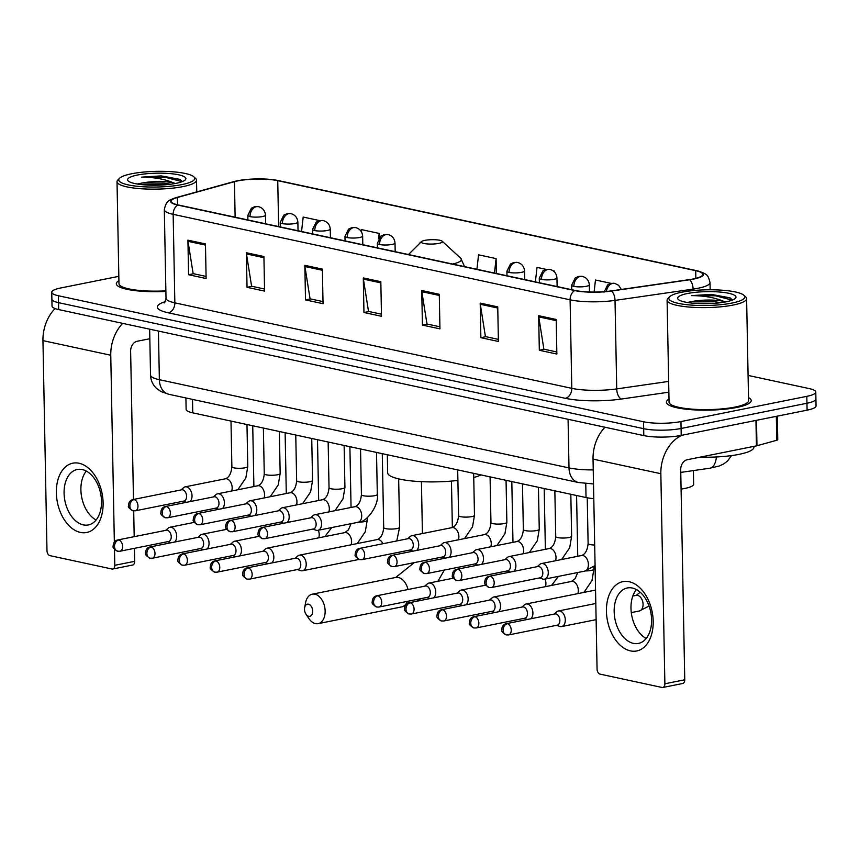 <?xml version="1.0" encoding="UTF-8"?>
<svg xmlns="http://www.w3.org/2000/svg" width="859" height="859" viewBox="0 0 859 859"><rect width="100%" height="100%" fill="white"/><g stroke="black" fill="none" stroke-linecap="round" stroke-linejoin="round"><path stroke-width="1.29" d="M593.794 498.649A26.511 5.465 178.9 0 1 586.031 497.544L192.76 412.846A26.511 5.465 178.9 0 1 186.124 409.367L185.909 397.975M693.385 470.592L693.643 484.208A26.511 5.465 178.9 0 1 681.09 489.104M118.832 276.34L60.721 287.98A26.511 5.465 -1.1 0 0 51.755 292.275L52.023 306.105A26.511 5.465 -1.1 0 0 58.659 309.573L643.81 435.599A26.511 5.465 -1.1 0 0 681.219 435.395L807.084 410.173A26.511 5.465 -1.1 0 0 816.05 405.888L815.921 398.973A26.511 5.465 -1.1 0 1 806.945 403.258A26.511 5.465 -1.1 0 0 815.921 398.973L815.782 392.048A26.511 5.465 -1.1 0 0 809.157 388.579L748.082 375.426M51.894 299.19A26.511 5.465 -1.1 0 0 58.519 302.658L643.681 428.684A26.511 5.465 -1.1 0 0 681.09 428.48L806.945 403.258L681.09 428.48A26.511 5.465 -1.1 0 1 643.681 428.684L58.519 302.658A26.511 5.465 -1.1 0 1 51.894 299.19M118.918 280.646A42.413 8.751 -1.1 0 0 116.319 283.738A42.413 8.751 -1.1 0 0 165.884 291.416A42.413 8.751 -1.1 0 1 116.319 283.738A42.413 8.751 -1.1 0 1 118.918 280.646M669 399.113A42.413 8.751 -1.1 0 0 666.401 402.216A42.413 8.751 -1.1 0 0 691.441 409.7A42.413 8.751 -1.1 0 0 736.872 407.434A42.413 8.751 -1.1 0 0 751.217 400.584A42.413 8.751 -1.1 0 0 748.511 397.588A42.413 8.751 -1.1 0 1 751.217 400.584A42.413 8.751 -1.1 0 1 736.872 407.434A42.413 8.751 -1.1 0 1 691.441 409.7A42.413 8.751 -1.1 0 1 666.401 402.216A42.413 8.751 -1.1 0 1 669 399.113M237.836 180.884A28.272 5.83 178.9 0 1 277.747 180.669L695.715 270.682A28.272 5.83 178.9 0 1 702.78 274.386A28.272 5.83 178.9 0 1 689.251 279.637L611.168 290.911A28.272 5.83 178.9 0 1 575.229 290.46L178.296 204.968A28.272 5.83 178.9 0 1 171.22 201.264A28.272 5.83 178.9 0 1 177.383 197.484L234.443 181.678A28.272 5.83 178.9 0 1 237.836 180.884M237.374 180.787A28.981 5.981 -1.1 0 0 236.429 180.981A28.981 5.981 -1.1 0 0 233.895 181.603L176.836 197.409A28.981 5.981 -1.1 0 0 177.759 205.076L574.703 290.567A28.981 5.981 -1.1 0 0 611.544 291.029L689.627 279.755A28.981 5.981 -1.1 0 0 696.241 270.574L278.273 180.562A28.981 5.981 -1.1 0 0 276.501 180.207A28.981 5.981 -1.1 0 0 237.374 180.787M51.755 292.275A26.511 5.465 -1.1 0 0 58.391 295.743L643.541 421.769A26.511 5.465 -1.1 0 0 680.951 421.565L806.816 396.343A26.511 5.465 -1.1 0 0 815.782 392.048M497.748 306.878L498.403 341.463L480.868 337.684L480.202 303.098L497.748 306.878M556.202 319.473L556.868 354.048L539.323 350.268L538.657 315.693L556.202 319.473M322.372 269.114L323.038 303.689L305.503 299.909L304.838 265.334L322.372 269.114M263.917 256.519L264.583 291.094L247.038 287.325L246.372 252.739L263.917 256.519M205.462 243.924L206.117 278.509L188.583 274.73L187.917 240.155L205.462 243.924M439.282 294.293L439.948 328.868L422.413 325.089L421.748 290.514L439.282 294.293M380.827 281.698L381.493 316.284L363.958 312.504L363.293 277.919L380.827 281.698M611.082 283.363L595.47 280.002L594.106 292.06M420.717 242.367L420.094 242.227L420.008 243.076M379.259 237.707L379.173 233.423L361.639 229.643L361.403 231.715M319.623 220.591L303.184 217.048L301.552 231.511M554.57 272.024L554.549 271.186L553.314 270.918M546.313 269.415L537.015 267.407L535.382 281.87M496.373 273.473L496.094 258.602L478.56 254.822L476.928 269.286M363.958 312.504L368.941 311.506M381.45 314.201L368.522 311.409L363.4 279.111A7.065 5.208 -77.8 0 1 363.293 277.919M422.413 325.089L427.395 324.09M439.905 326.785L426.977 324.004L421.855 291.695A7.065 5.208 -77.8 0 1 421.748 290.514M188.583 274.73L193.576 273.731M206.085 276.426L193.146 273.645L188.024 241.336A7.065 5.208 -77.8 0 1 187.917 240.155M247.038 287.325L252.031 286.326M264.54 289.021L251.601 286.23L246.479 253.931A7.065 5.208 -77.8 0 1 246.372 252.739M305.503 299.909L310.486 298.911M322.995 301.606L310.067 298.825L304.934 266.515A7.065 5.208 -77.8 0 1 304.838 265.334M539.323 350.268L544.316 349.269M556.825 351.965L543.887 349.183L538.765 316.874A7.065 5.208 -77.8 0 1 538.657 315.693M480.868 337.684L485.861 336.685M498.37 339.38L485.432 336.588L480.31 304.29A7.065 5.208 -77.8 0 1 480.202 303.098M496.094 258.602L494.462 273.065M379.173 233.423L378.583 238.695M554.549 271.186L554.463 271.927M80.402 532.419A35.348 22.785 78.7 0 1 56.35 492.798A35.348 22.785 78.7 0 1 79.071 463.259A35.348 22.785 78.7 0 1 103.112 502.869A35.348 22.785 78.7 0 1 80.402 532.419M82.26 469.562A28.272 18.222 -101.3 0 0 77.235 469.497A28.272 18.222 -101.3 0 0 64.328 496.996A28.272 18.222 -101.3 0 0 83.323 524.881A28.272 18.222 -101.3 0 0 88.348 524.946A28.272 18.222 -101.3 0 0 101.255 497.447A28.272 18.222 -101.3 0 0 82.26 469.562M96.101 520.006A28.272 18.222 78.7 0 1 81.734 497.436A28.272 18.222 78.7 0 1 86.297 471.076M55.073 308.574A35.348 26.028 102.2 0 0 42.95 340.626L46.987 550.705A4.413 2.845 -101.3 0 0 49.994 555.655L111.949 569.002A4.413 2.845 -101.3 0 0 112.744 569.012A4.413 2.845 -101.3 0 0 114.795 565.308L134.67 561.324L134.423 548.343M122.697 323.371A35.348 26.028 102.2 0 0 110.757 355.239L114.344 542.008M114.483 549.384L114.795 565.308M134.197 536.671L133.703 510.901M133.478 499.466L130.632 351.256A8.837 6.507 -77.8 0 1 137.096 341.281L149.831 338.725M134.67 561.324A4.413 2.845 78.7 0 1 132.608 565.029L112.744 569.012M181.872 184.599A38 7.838 -1.1 0 0 193.844 176.825A38 7.838 -1.1 0 0 131.599 173.776A38 7.838 -1.1 0 0 119.573 178.253A38 7.838 -1.1 0 0 137.601 186.306A38 7.838 -1.1 0 0 181.872 184.599M119.573 178.253L117.876 179.939A39.761 8.203 -1.1 0 0 117.017 181.678A39.761 8.203 -1.1 0 0 140.489 188.701A39.761 8.203 -1.1 0 0 183.074 186.586A39.761 8.203 -1.1 0 0 196.528 180.154A39.761 8.203 -1.1 0 0 195.605 178.447L193.844 176.825M182.398 181.571L180.014 179.391L161.213 175.891L141.542 177.147C154.19 177.212 164.821 179.102 173.432 182.827A22.087 4.553 -1.1 0 0 142.261 182.999L163.94 183.139L170.597 184.223M173.432 182.827L175.279 183.482M137.451 175.032A29.163 6.013 -1.1 0 0 128.259 180.991A29.163 6.013 -1.1 0 0 176.031 183.343A29.163 6.013 -1.1 0 0 185.276 179.896A29.163 6.013 -1.1 0 0 171.413 173.722A29.163 6.013 -1.1 0 0 137.451 175.032M142.261 182.999L137.182 184.009M117.017 181.678L118.971 283.685A39.761 8.203 -1.1 0 0 165.873 290.857M141.542 177.147L165.368 177.308L182.162 181.668M161.213 175.891L180.379 179.585M142.197 184.664L164.853 184.814M308.692 616.29A6.185 3.984 -101.3 0 0 312.676 611.125A6.185 3.984 -101.3 0 0 308.467 604.188A6.185 3.984 -101.3 0 0 304.634 607.635A6.185 3.984 -101.3 0 0 305.944 614.164A6.185 3.984 -101.3 0 0 308.692 616.29M304.634 607.635L305.611 602.589A15.022 9.685 78.7 0 1 312.257 594.181A15.022 9.685 78.7 0 1 314.92 594.213A15.022 9.685 78.7 0 1 325.013 609.031A15.022 9.685 78.7 0 1 318.152 623.645A15.022 9.685 78.7 0 1 315.489 623.613A15.022 9.685 78.7 0 1 308.789 618.437L305.944 614.164M438.863 243.387A10.609 2.19 -1.1 0 0 442.202 241.218A10.609 2.19 -1.1 0 0 424.829 240.37A10.609 2.19 -1.1 0 0 421.468 241.615A10.609 2.19 -1.1 0 0 426.504 243.87A10.609 2.19 -1.1 0 0 438.863 243.387M473.749 477.518A48.598 10.018 -1.1 0 0 480.997 474.92M387.323 454.744L387.667 472.772A48.598 10.018 -1.1 0 0 457.901 480.417M174.624 542.029A7.956 5.122 -101.3 0 0 176.675 536.199A7.956 5.122 -101.3 0 0 171.263 527.286A7.956 5.122 -101.3 0 0 169.857 527.276A7.956 5.122 -101.3 0 0 168.192 528.124L165.658 530.368M118.714 539.989A5.745 3.704 -101.3 0 1 122.569 545.658A5.745 3.704 -101.3 0 1 119.949 551.242L168.568 541.492A5.745 3.704 -101.3 0 0 171.242 536.682A5.745 3.704 -101.3 0 0 167.333 530.25A5.745 3.704 -101.3 0 0 166.313 530.239L117.694 539.978C114.73 540.579 113.216 542.727 113.13 546.41C112.518 547.398 114.011 549.008 117.608 551.22A5.745 4.231 102.2 0 1 114.515 546.474A5.745 4.231 -77.8 0 1 118.714 539.989A5.745 3.704 -101.3 0 0 117.694 539.978M167.913 541.632L171.113 542.727A7.956 5.122 -101.3 0 0 171.134 542.727M207.008 549.008A7.956 5.122 -101.3 0 0 209.059 543.178A7.956 5.122 -101.3 0 0 203.647 534.266A7.956 5.122 -101.3 0 0 202.241 534.244A7.956 5.122 -101.3 0 0 200.577 535.093L198.042 537.337M151.098 546.968A5.745 3.704 -101.3 0 1 154.953 552.627A5.745 3.704 -101.3 0 1 152.333 558.221L200.952 548.471A5.745 3.704 -101.3 0 0 203.626 543.661A5.745 3.704 -101.3 0 0 199.718 537.219A5.745 3.704 -101.3 0 0 198.697 537.208L150.078 546.958C147.114 547.548 145.6 549.696 145.515 553.389C144.903 554.377 146.395 555.977 149.992 558.2A5.745 4.231 102.2 0 1 146.9 553.443A5.745 4.231 -77.8 0 1 151.098 546.968A5.745 3.704 -101.3 0 0 150.078 546.958M200.297 548.6L203.497 549.696A7.956 5.122 -101.3 0 0 203.529 549.706M239.393 555.988A7.956 5.122 -101.3 0 0 241.443 550.147A7.956 5.122 -101.3 0 0 236.042 541.234A7.956 5.122 -101.3 0 0 234.625 541.224A7.956 5.122 -101.3 0 0 232.961 542.072L230.427 544.316M183.482 553.937A5.745 3.704 -101.3 0 1 187.337 559.606A5.745 3.704 -101.3 0 1 184.717 565.19L233.337 555.451A5.745 3.704 -101.3 0 0 236.01 550.63A5.745 3.704 -101.3 0 0 232.102 544.198A5.745 3.704 -101.3 0 0 231.082 544.187L182.462 553.926C179.51 554.527 177.985 556.675 177.899 560.358C177.287 561.356 178.779 562.956 182.376 565.179A5.745 4.231 102.2 0 1 179.284 560.422A5.745 4.231 -77.8 0 1 183.482 553.937A5.745 3.704 -101.3 0 0 182.462 553.926M235.881 556.675A7.956 5.122 -101.3 0 0 235.914 556.686L232.682 555.58M271.777 562.956A7.956 5.122 -101.3 0 0 273.838 557.126A7.956 5.122 -101.3 0 0 268.427 548.214A7.956 5.122 -101.3 0 0 267.009 548.192A7.956 5.122 -101.3 0 0 265.345 549.051L262.811 551.295M215.867 560.916A5.745 3.704 -101.3 0 1 219.721 566.586A5.745 3.704 -101.3 0 1 217.102 572.169L265.732 562.42A5.745 3.704 -101.3 0 0 268.395 557.609A5.745 3.704 -101.3 0 0 264.486 551.167A5.745 3.704 -101.3 0 0 263.466 551.156L214.847 560.906C211.894 561.496 210.369 563.644 210.283 567.337C209.671 568.325 211.164 569.936 214.761 572.148A5.745 4.231 102.2 0 1 211.668 567.402A5.745 4.231 -77.8 0 1 215.867 560.916A5.745 3.704 -101.3 0 0 214.847 560.906M268.266 563.644A7.956 5.122 -101.3 0 0 268.298 563.654L265.066 562.559M297.45 569.528L300.661 570.623A7.956 5.122 -101.3 0 0 301.112 570.752A7.956 5.122 -101.3 0 0 302.518 570.763A7.956 5.122 -101.3 0 0 306.223 564.105A7.956 5.122 -101.3 0 0 300.811 555.193A7.956 5.122 -101.3 0 0 299.394 555.172A7.956 5.122 -101.3 0 0 297.729 556.02L295.195 558.264M248.251 567.896A5.745 3.704 -101.3 0 1 252.106 573.554A5.745 3.704 -101.3 0 1 249.486 579.138L298.116 569.399A5.745 3.704 -101.3 0 0 300.779 564.588A5.745 3.704 -101.3 0 0 296.87 558.146A5.745 3.704 -101.3 0 0 295.85 558.135L247.231 567.874C244.278 568.475 242.753 570.623 242.667 574.317C242.055 575.305 243.559 576.904 247.156 579.127A5.745 4.231 102.2 0 1 244.053 574.37A5.745 4.231 -77.8 0 1 248.251 567.896A5.745 3.704 -101.3 0 0 247.231 567.874M433.709 597.832A7.956 5.122 -101.3 0 0 435.76 592.001A7.956 5.122 -101.3 0 0 430.348 583.089A7.956 5.122 -101.3 0 0 428.931 583.068A7.956 5.122 -101.3 0 0 427.267 583.916L424.733 586.16M377.788 595.792A5.745 3.704 -101.3 0 1 381.654 601.45A5.745 3.704 -101.3 0 1 379.034 607.045L427.653 597.295A5.745 3.704 -101.3 0 0 430.327 592.485A5.745 3.704 -101.3 0 0 426.418 586.042A5.745 3.704 -101.3 0 0 425.398 586.031L376.768 595.781C373.815 596.371 372.301 598.519 372.215 602.213C371.603 603.201 373.096 604.8 376.693 607.023A5.745 4.231 102.2 0 1 373.59 602.277A5.745 4.231 -77.8 0 1 377.788 595.792A5.745 3.704 -101.3 0 0 376.768 595.781M430.198 598.519A7.956 5.122 -101.3 0 0 430.219 598.53L426.998 597.424M466.093 604.811A7.956 5.122 -101.3 0 0 468.144 598.981A7.956 5.122 -101.3 0 0 462.733 590.058A7.956 5.122 -101.3 0 0 461.326 590.047A7.956 5.122 -101.3 0 0 459.651 590.895L457.117 593.139M410.183 602.76A5.745 3.704 -101.3 0 1 414.038 608.43A5.745 3.704 -101.3 0 1 411.418 614.013L460.037 604.274A5.745 3.704 -101.3 0 0 462.711 599.453A5.745 3.704 -101.3 0 0 458.803 593.021A5.745 3.704 -101.3 0 0 457.783 593.011L409.152 602.75C406.2 603.351 404.686 605.498 404.6 609.181C403.988 610.18 405.48 611.78 409.077 614.002A5.745 4.231 102.2 0 1 405.985 609.246A5.745 4.231 -77.8 0 1 410.183 602.76A5.745 3.704 -101.3 0 0 409.152 602.75M459.382 604.403L462.582 605.498A7.956 5.122 -101.3 0 0 462.604 605.509M498.478 611.78A7.956 5.122 -101.3 0 0 500.529 605.949A7.956 5.122 -101.3 0 0 495.117 597.037A7.956 5.122 -101.3 0 0 493.71 597.016A7.956 5.122 -101.3 0 0 492.035 597.875L489.512 600.119M442.568 609.74A5.745 3.704 -101.3 0 1 446.422 615.409A5.745 3.704 -101.3 0 1 443.802 620.993L492.422 611.243A5.745 3.704 -101.3 0 0 495.095 606.433A5.745 3.704 -101.3 0 0 491.187 599.99A5.745 3.704 -101.3 0 0 490.167 599.979L441.547 609.729C438.584 610.33 437.07 612.467 436.984 616.161C436.372 617.149 437.865 618.759 441.462 620.971A5.745 4.231 102.2 0 1 438.369 616.225A5.745 4.231 -77.8 0 1 442.568 609.74A5.745 3.704 -101.3 0 0 441.547 609.729M491.767 611.383L494.967 612.467A7.956 5.122 -101.3 0 0 494.988 612.478M530.862 618.759A7.956 5.122 -101.3 0 0 532.913 612.929A7.956 5.122 -101.3 0 0 527.501 604.017A7.956 5.122 -101.3 0 0 526.095 603.995A7.956 5.122 -101.3 0 0 524.43 604.843L521.896 607.088M474.952 616.719A5.745 3.704 -101.3 0 1 478.807 622.378A5.745 3.704 -101.3 0 1 476.187 627.961L524.806 618.222A5.745 3.704 -101.3 0 0 527.48 613.412A5.745 3.704 -101.3 0 0 523.571 606.969A5.745 3.704 -101.3 0 0 522.551 606.959L473.932 616.698C470.968 617.299 469.454 619.446 469.368 623.14C468.756 624.128 470.249 625.728 473.846 627.95A5.745 4.231 102.2 0 1 470.753 623.194A5.745 4.231 -77.8 0 1 474.952 616.719A5.745 3.704 -101.3 0 0 473.932 616.698M527.351 619.446A7.956 5.122 -101.3 0 0 527.372 619.457L524.151 618.351M556.535 625.331L559.735 626.426A7.956 5.122 -101.3 0 0 560.186 626.544A7.956 5.122 -101.3 0 0 561.603 626.565A7.956 5.122 -101.3 0 0 565.297 619.897A7.956 5.122 -101.3 0 0 559.885 610.985A7.956 5.122 -101.3 0 0 558.479 610.964A7.956 5.122 -101.3 0 0 556.815 611.823L554.28 614.067M507.336 623.688A5.745 3.704 -101.3 0 1 511.191 629.357A5.745 3.704 -101.3 0 1 508.571 634.941L557.19 625.191A5.745 3.704 -101.3 0 0 559.864 620.381A5.745 3.704 -101.3 0 0 555.956 613.949A5.745 3.704 -101.3 0 0 554.935 613.927L506.316 623.677C503.353 624.278 501.839 626.415 501.753 630.109C501.141 631.097 502.633 632.707 506.23 634.919A5.745 4.231 102.2 0 1 503.138 630.173A5.745 4.231 -77.8 0 1 507.336 623.688A5.745 3.704 -101.3 0 0 506.316 623.677M189.979 501.602A7.956 5.122 -101.3 0 0 192.029 495.772A7.956 5.122 -101.3 0 0 185.2 486.838A7.956 5.122 -101.3 0 0 183.536 487.697L181.002 489.941M134.058 499.562A5.745 3.704 -101.3 0 1 137.923 505.232A5.745 3.704 -101.3 0 1 135.292 510.815L183.923 501.065A5.745 3.704 -101.3 0 0 186.596 496.255A5.745 3.704 -101.3 0 0 182.688 489.813A5.745 3.704 -101.3 0 0 181.668 489.802L133.038 499.551C130.085 500.153 128.56 502.29 128.485 505.983C127.873 506.971 129.365 508.582 132.962 510.794A5.745 4.231 102.2 0 1 129.859 506.048A5.745 4.231 -77.8 0 1 134.058 499.562A5.745 3.704 -101.3 0 0 133.038 499.551M183.257 501.205L186.467 502.3A7.956 5.122 -101.3 0 0 186.489 502.3M222.363 508.582A7.956 5.122 -101.3 0 0 224.414 502.751A7.956 5.122 -101.3 0 0 217.585 493.818A7.956 5.122 -101.3 0 0 215.92 494.666L213.386 496.91M166.442 506.542A5.745 3.704 -101.3 0 1 170.307 512.2A5.745 3.704 -101.3 0 1 167.688 517.784L216.307 508.045A5.745 3.704 -101.3 0 0 218.981 503.234A5.745 3.704 -101.3 0 0 215.072 496.792A5.745 3.704 -101.3 0 0 214.052 496.781L165.422 506.52C162.469 507.121 160.944 509.269 160.869 512.963C160.257 513.95 161.75 515.55 165.347 517.773A5.745 4.231 102.2 0 1 162.244 513.016A5.745 4.231 -77.8 0 1 166.442 506.542A5.745 3.704 -101.3 0 0 165.422 506.52M215.652 508.174L218.852 509.269A7.956 5.122 -101.3 0 0 218.873 509.28M254.747 515.55A7.956 5.122 -101.3 0 0 256.798 509.72A7.956 5.122 -101.3 0 0 249.969 500.797A7.956 5.122 -101.3 0 0 248.305 501.645L245.771 503.889M198.826 513.51A5.745 3.704 -101.3 0 1 202.692 519.18A5.745 3.704 -101.3 0 1 200.072 524.763L248.691 515.013A5.745 3.704 -101.3 0 0 251.365 510.203A5.745 3.704 -101.3 0 0 247.456 503.771A5.745 3.704 -101.3 0 0 246.436 503.75L197.806 513.499C194.853 514.101 193.339 516.238 193.254 519.931C192.641 520.919 194.134 522.53 197.731 524.742A5.745 4.231 102.2 0 1 194.628 519.996A5.745 4.231 -77.8 0 1 198.826 513.51A5.745 3.704 -101.3 0 0 197.806 513.499M251.236 516.248A7.956 5.122 -101.3 0 0 251.257 516.248L248.036 515.153M287.131 522.53A7.956 5.122 -101.3 0 0 289.182 516.699A7.956 5.122 -101.3 0 0 282.364 507.766A7.956 5.122 -101.3 0 0 280.689 508.614L278.155 510.858M231.221 520.49A5.745 3.704 -101.3 0 1 235.076 526.148A5.745 3.704 -101.3 0 1 232.456 531.742L281.076 521.993A5.745 3.704 -101.3 0 0 283.749 517.182A5.745 3.704 -101.3 0 0 279.841 510.74A5.745 3.704 -101.3 0 0 278.821 510.729L230.191 520.479C227.238 521.069 225.724 523.217 225.638 526.911C225.026 527.898 226.518 529.498 230.115 531.721A5.745 4.231 102.2 0 1 227.023 526.964A5.745 4.231 -77.8 0 1 231.221 520.49A5.745 3.704 -101.3 0 0 230.191 520.479M283.62 523.217A7.956 5.122 -101.3 0 0 283.642 523.228L280.421 522.122M312.805 529.101L316.005 530.196A7.956 5.122 -101.3 0 0 317.873 530.336A7.956 5.122 -101.3 0 0 321.567 523.668A7.956 5.122 -101.3 0 0 314.748 514.745A7.956 5.122 -101.3 0 0 313.073 515.593L310.55 517.837M263.606 527.458A5.745 3.704 -101.3 0 1 267.46 533.128A5.745 3.704 -101.3 0 1 264.84 538.711L313.46 528.972A5.745 3.704 -101.3 0 0 316.133 524.151A5.745 3.704 -101.3 0 0 312.225 517.719A5.745 3.704 -101.3 0 0 311.205 517.709L262.586 527.447C259.622 528.049 258.108 530.196 258.022 533.879C257.41 534.878 258.903 536.478 262.5 538.7A5.745 4.231 102.2 0 1 259.407 533.944A5.745 4.231 -77.8 0 1 263.606 527.458A5.745 3.704 -101.3 0 0 262.586 527.447M416.669 550.426A7.956 5.122 -101.3 0 0 418.72 544.595A7.956 5.122 -101.3 0 0 411.901 535.662A7.956 5.122 -101.3 0 0 410.237 536.521L407.703 538.765M360.759 548.386A5.745 3.704 -101.3 0 1 364.613 554.055A5.745 3.704 -101.3 0 1 361.993 559.639L410.613 549.889A5.745 3.704 -101.3 0 0 413.286 545.078A5.745 3.704 -101.3 0 0 409.378 538.636A5.745 3.704 -101.3 0 0 408.358 538.625L359.738 548.375C356.786 548.976 355.261 551.113 355.175 554.807C354.563 555.794 356.055 557.405 359.653 559.617A5.745 4.231 102.2 0 1 356.56 554.871A5.745 4.231 -77.8 0 1 360.759 548.386A5.745 3.704 -101.3 0 0 359.738 548.375M413.158 551.124A7.956 5.122 -101.3 0 0 413.19 551.124L409.958 550.028M449.053 557.405A7.956 5.122 -101.3 0 0 451.104 551.575A7.956 5.122 -101.3 0 0 444.286 542.641A7.956 5.122 -101.3 0 0 442.621 543.489L440.087 545.733M393.143 555.365A5.745 3.704 -101.3 0 1 396.998 561.024A5.745 3.704 -101.3 0 1 394.378 566.607L442.997 556.868A5.745 3.704 -101.3 0 0 445.671 552.058A5.745 3.704 -101.3 0 0 441.762 545.615A5.745 3.704 -101.3 0 0 440.742 545.605L392.123 555.344C389.17 555.945 387.645 558.092 387.559 561.786C386.947 562.774 388.44 564.374 392.037 566.596A5.745 4.231 102.2 0 1 388.944 561.84A5.745 4.231 -77.8 0 1 393.143 555.365A5.745 3.704 -101.3 0 0 392.123 555.344M445.542 558.092A7.956 5.122 -101.3 0 0 445.574 558.103L442.342 556.997M481.437 564.374A7.956 5.122 -101.3 0 0 483.499 558.543A7.956 5.122 -101.3 0 0 476.67 549.62A7.956 5.122 -101.3 0 0 475.006 550.469L472.471 552.713M425.527 562.334A5.745 3.704 -101.3 0 1 429.382 568.003A5.745 3.704 -101.3 0 1 426.762 573.587L475.392 563.837A5.745 3.704 -101.3 0 0 478.055 559.026A5.745 3.704 -101.3 0 0 474.147 552.595A5.745 3.704 -101.3 0 0 473.126 552.573L424.507 562.323C421.554 562.924 420.03 565.061 419.944 568.755C419.332 569.742 420.824 571.353 424.421 573.565A5.745 4.231 102.2 0 1 421.329 568.819A5.745 4.231 -77.8 0 1 425.527 562.334A5.745 3.704 -101.3 0 0 424.507 562.323M474.726 563.976L477.926 565.072A7.956 5.122 -101.3 0 0 477.958 565.072M513.832 571.353A7.956 5.122 -101.3 0 0 515.883 565.523A7.956 5.122 -101.3 0 0 509.054 556.589A7.956 5.122 -101.3 0 0 507.39 557.437L504.856 559.681M457.911 569.313A5.745 3.704 -101.3 0 1 461.766 574.972A5.745 3.704 -101.3 0 1 459.146 580.566L507.776 570.816A5.745 3.704 -101.3 0 0 510.439 566.006A5.745 3.704 -101.3 0 0 506.531 559.563A5.745 3.704 -101.3 0 0 505.511 559.553L456.891 569.302C453.939 569.893 452.414 572.04 452.339 575.734C451.727 576.722 453.219 578.322 456.816 580.544A5.745 4.231 102.2 0 1 453.713 575.788A5.745 4.231 -77.8 0 1 457.911 569.313A5.745 3.704 -101.3 0 0 456.891 569.302M507.111 570.945L510.321 572.04A7.956 5.122 -101.3 0 0 510.343 572.051M539.495 577.924L542.705 579.02A7.956 5.122 -101.3 0 0 544.563 579.159A7.956 5.122 -101.3 0 0 548.267 572.491A7.956 5.122 -101.3 0 0 541.438 563.568A7.956 5.122 -101.3 0 0 539.774 564.417L537.24 566.661M490.296 576.282A5.745 3.704 -101.3 0 1 494.15 581.951A5.745 3.704 -101.3 0 1 491.531 587.535L540.161 577.796A5.745 3.704 -101.3 0 0 542.824 572.974A5.745 3.704 -101.3 0 0 538.926 566.543A5.745 3.704 -101.3 0 0 537.895 566.532L489.276 576.271C486.323 576.872 484.798 579.02 484.723 582.703C484.111 583.701 485.603 585.301 489.201 587.524A5.745 4.231 102.2 0 1 486.097 582.767A5.745 4.231 -77.8 0 1 490.296 576.282A5.745 3.704 -101.3 0 0 489.276 576.271M630.474 650.886A35.348 22.785 78.7 0 1 606.433 611.275A35.348 22.785 78.7 0 1 629.153 581.726A35.348 22.785 78.7 0 1 653.194 621.347A35.348 22.785 78.7 0 1 630.474 650.886M632.342 588.028A28.272 18.222 -101.3 0 0 627.317 587.964A28.272 18.222 -101.3 0 0 614.41 615.463A28.272 18.222 -101.3 0 0 633.405 643.359A28.272 18.222 -101.3 0 0 638.43 643.423A28.272 18.222 -101.3 0 0 651.337 615.914A28.272 18.222 -101.3 0 0 632.342 588.028M646.183 638.473A28.272 18.222 78.7 0 1 631.816 615.903A28.272 18.222 78.7 0 1 636.379 589.542M604.972 427.234A35.348 26.028 102.2 0 0 593.032 459.103L597.069 669.172A4.413 2.845 -101.3 0 0 600.065 674.122L662.031 687.468A4.413 2.845 -101.3 0 0 662.815 687.479A4.413 2.845 -101.3 0 0 664.877 683.775L684.752 679.791L680.715 469.723A8.837 6.507 -77.8 0 1 687.168 459.748L756.435 445.864L755.952 420.416M682.261 435.18A35.348 26.028 102.2 0 0 660.839 473.706L664.877 683.775M684.752 679.791A4.413 2.845 78.7 0 1 682.69 683.496L662.815 687.479M777.309 416.143L777.76 439.658A4.413 0.913 178.9 0 1 776.794 440.248L756.972 445.746A4.413 0.913 178.9 0 1 756.435 445.864M731.954 303.066A38 7.838 -1.1 0 0 743.926 295.292A38 7.838 -1.1 0 0 681.681 292.243A38 7.838 -1.1 0 0 669.655 296.72A38 7.838 -1.1 0 0 687.672 304.773A38 7.838 -1.1 0 0 731.954 303.066M669.655 296.72L667.958 298.406A39.761 8.203 -1.1 0 0 667.099 300.145A39.761 8.203 -1.1 0 0 690.572 307.168A39.761 8.203 -1.1 0 0 733.156 305.052A39.761 8.203 -1.1 0 0 746.611 298.621A39.761 8.203 -1.1 0 0 745.687 296.913L743.926 295.292M667.099 300.145L669.054 402.162A39.761 8.203 -1.1 0 0 692.526 409.174A39.761 8.203 -1.1 0 0 735.121 407.059A39.761 8.203 -1.1 0 0 748.565 400.638L746.611 298.621M700.139 457.149A44.185 9.105 -1.1 0 0 738.933 454.379A44.185 9.105 -1.1 0 0 753.88 447.228L753.869 446.379M732.48 300.038L730.086 297.869L711.295 294.358L691.624 295.625C704.273 295.679 714.903 297.579 723.514 301.294A22.087 4.553 -1.1 0 0 692.343 301.466L714.012 301.606L720.68 302.69M723.514 301.294L725.361 301.96M687.533 293.499A29.163 6.013 -1.1 0 0 678.331 299.469A29.163 6.013 -1.1 0 0 726.113 301.81A29.163 6.013 -1.1 0 0 735.347 298.374A29.163 6.013 -1.1 0 0 721.496 292.189A29.163 6.013 -1.1 0 0 687.533 293.499M692.343 301.466L687.264 302.475M691.624 295.625L715.45 295.786L732.233 300.135M711.295 294.358L730.461 298.062M692.279 303.141L714.935 303.281M192.502 399.392L192.76 412.846M585.763 483.585L586.031 497.544M716.395 456.967A17.674 8.955 81.8 0 1 709.813 468.219L680.768 472.407M58.659 309.573L58.391 295.743M807.084 410.173L806.816 396.343M681.219 435.395L680.951 421.565M643.81 435.599L643.541 421.769M593.505 483.928L578.526 482.533L168.89 394.302L161.095 391.597L156.864 388.687C152.859 385.036 150.744 380.494 150.529 375.05A35.348 7.291 -1.1 0 0 159.366 379.689L158.432 331.069M168.89 394.302A17.674 13.014 -77.8 0 1 159.366 379.689L569.002 467.908L568.067 419.289M578.526 482.533A17.674 13.014 -77.8 0 1 569.002 467.908A35.348 7.291 -1.1 0 0 593.236 469.916M277.747 180.669L278.627 226.572M233.358 181.754A8.837 6.743 74.5 0 1 233.627 181.668A8.837 6.743 74.5 0 1 233.895 181.603M574.703 290.567A8.837 6.507 102.2 0 0 570.097 299.823L173.153 214.331A8.837 6.507 -77.8 0 1 177.759 205.076M611.544 291.029A8.837 4.478 81.8 0 1 615.023 300.392A35.348 7.291 178.9 0 1 570.097 299.823L571.793 388.343A35.348 7.291 -1.1 0 0 616.719 388.912L668.656 381.407M176.224 197.581A8.837 6.743 74.5 0 1 176.567 197.473A8.837 6.743 74.5 0 1 176.836 197.409M168.396 312.826A8.837 6.507 -77.8 0 0 174.849 302.851L173.153 214.331A35.348 7.291 178.9 0 1 164.316 209.693L166.012 298.223A35.348 7.291 -1.1 0 0 174.849 302.851L571.793 388.343A8.837 6.507 -77.8 0 1 565.329 398.318L168.396 312.826A44.185 9.105 178.9 0 1 165.143 301.681M689.627 279.755A8.837 4.478 81.8 0 1 693.095 289.107L615.023 300.392L616.719 388.912A8.837 4.478 -98.2 0 0 621.486 399.027A44.185 9.105 178.9 0 1 565.329 398.318M696.241 270.574A8.837 6.507 -77.8 0 1 696.402 270.606C707.365 274.042 707.848 274.343 710.017 282.547A35.348 7.291 178.9 0 1 693.095 289.107L693.127 290.6M668.86 392.187L621.486 399.027M695.715 270.682L695.854 278.359M234.443 181.678L235.13 217.209M177.383 197.484L177.523 204.796M380.848 282.869L363.4 279.111M322.393 270.274L304.934 266.515M263.938 257.689L246.479 253.931M205.484 245.094L188.024 241.336M439.303 295.453L421.855 291.695M497.769 308.048L480.31 304.29M556.224 320.632L538.765 316.874M110.757 355.239L42.95 340.626M408.004 589.521A15.022 9.685 -101.3 0 0 398.393 577.484A15.022 9.685 -101.3 0 0 395.72 577.452L414.231 562.634M422.961 533.45A15.022 3.092 178.9 0 1 422.403 532.634L422.413 533.557M405.018 606.1L401.625 606.916A15.022 9.685 -101.3 0 0 407.434 601.343M452.575 264.035A29.227 6.024 -1.1 0 0 460.735 258.28L442.202 241.218M463.86 266.473A31.815 6.561 -1.1 0 0 464.118 265.603L460.735 258.28M247.897 219.958L247.811 215.459L251.397 208.189L254.876 206.632L258.505 206.654A8.837 6.507 102.2 0 0 256.476 206.643A8.837 6.507 -77.8 0 0 250.023 216.618A8.837 1.825 -1.1 0 0 262.489 216.554A8.837 1.825 -1.1 0 0 265.485 215.126L265.646 223.78M247.811 215.459A8.837 1.825 -1.1 0 0 250.023 216.618M280.281 226.937L280.195 222.438L283.781 215.158L287.26 213.612L290.89 213.633A8.837 6.507 102.2 0 0 288.86 213.623A8.837 6.507 -77.8 0 0 282.407 223.598A8.837 1.825 -1.1 0 0 294.873 223.523A8.837 1.825 -1.1 0 0 297.869 222.094L298.03 230.76M280.195 222.438A8.837 1.825 -1.1 0 0 282.407 223.598M312.665 233.906L312.579 229.407L316.166 222.137L319.645 220.58L323.274 220.602A8.837 6.507 102.2 0 0 321.255 220.602A8.837 6.507 -77.8 0 0 314.791 230.566A8.837 1.825 -1.1 0 0 327.258 230.502A8.837 1.825 -1.1 0 0 330.253 229.074L330.414 237.728M312.579 229.407A8.837 1.825 -1.1 0 0 314.791 230.566M318.764 537.82A7.956 5.122 -101.3 0 0 318.335 530.25M345.05 240.885L344.964 236.386L348.55 229.106L352.029 227.56L355.658 227.581A8.837 6.507 102.2 0 0 353.64 227.571A8.837 6.507 -77.8 0 0 347.176 237.546A8.837 1.825 -1.1 0 0 359.653 237.481A8.837 1.825 -1.1 0 0 362.638 236.042L362.799 244.708M344.964 236.386A8.837 1.825 -1.1 0 0 347.176 237.546M351.148 544.799A7.956 5.122 -101.3 0 0 346.198 532.623A7.956 5.122 -101.3 0 0 345.866 532.569A7.956 5.122 -101.3 0 0 344.781 532.612L267.009 548.192M358.837 522.111A7.956 1.643 -1.1 0 0 364.517 521.596A7.956 1.643 -1.1 0 0 367.212 520.307L367.158 517.816M377.434 247.854L377.348 243.365L380.934 236.085L384.413 234.539L388.043 234.55A8.837 6.507 102.2 0 0 386.024 234.55A8.837 6.507 -77.8 0 0 379.56 244.514A8.837 1.825 -1.1 0 0 392.037 244.45A8.837 1.825 -1.1 0 0 395.022 243.022L395.183 251.676M377.348 243.365A8.837 1.825 -1.1 0 0 379.56 244.514M382.276 453.659L383.694 527.587A7.956 1.643 -1.1 0 0 385.369 528.553A7.956 1.643 -1.1 0 0 396.901 528.575A7.956 1.643 -1.1 0 0 399.596 527.286L398.662 478.882M382.899 543.736A7.956 5.122 -101.3 0 0 378.583 539.602A7.956 5.122 -101.3 0 0 378.25 539.549A7.956 5.122 -101.3 0 0 377.165 539.581L299.394 555.172M506.982 275.76L506.896 271.261L510.482 263.981L513.95 262.435L517.59 262.457A8.837 6.507 102.2 0 0 515.561 262.446A8.837 6.507 -77.8 0 0 509.108 272.421A8.837 1.825 -1.1 0 0 521.574 272.346A8.837 1.825 -1.1 0 0 524.559 270.918L524.731 279.583M506.896 271.261A8.837 1.825 -1.1 0 0 509.108 272.421M539.366 282.729L539.28 278.241L542.867 270.961L546.335 269.415L549.975 269.425A8.837 6.507 102.2 0 0 547.945 269.425A8.837 6.507 -77.8 0 0 541.492 279.39A8.837 1.825 -1.1 0 0 553.958 279.325A8.837 1.825 -1.1 0 0 556.943 277.897L557.115 286.552M539.28 278.241A8.837 1.825 -1.1 0 0 541.492 279.39M545.465 586.643A7.956 5.122 -101.3 0 0 545.025 579.073M571.75 289.708L571.664 285.209L575.251 277.929L578.73 276.383L582.359 276.405A8.837 6.507 102.2 0 0 580.33 276.394A8.837 6.507 -77.8 0 0 573.876 286.369A8.837 1.825 -1.1 0 0 586.343 286.305A8.837 1.825 -1.1 0 0 589.338 284.866L589.467 291.985M571.664 285.209A8.837 1.825 -1.1 0 0 573.876 286.369M577.849 593.623A7.956 5.122 -101.3 0 0 572.889 581.446A7.956 5.122 -101.3 0 0 572.556 581.393A7.956 5.122 -101.3 0 0 571.482 581.436M585.537 570.934A7.956 1.643 -1.1 0 0 591.217 570.419A7.956 1.643 -1.1 0 0 593.913 569.13L593.859 566.639M604.049 292.189L607.635 284.909L611.114 283.363L614.743 283.373A8.837 6.507 102.2 0 0 612.714 283.373A8.837 6.507 -77.8 0 0 606.379 291.48M631.29 612.596L639.375 610.974A7.956 5.122 -101.3 0 0 643.004 603.243A7.956 5.122 -101.3 0 0 637.657 595.405A7.956 5.122 -101.3 0 0 637.335 595.341A7.956 5.122 -101.3 0 0 636.251 595.384L632.815 596.071M230.996 421.082L231.876 466.802A7.956 1.643 -1.1 0 0 233.551 467.768A7.956 1.643 -1.1 0 0 245.083 467.779A7.956 1.643 -1.1 0 0 247.779 466.501L246.973 424.518M231.715 490.983A7.956 5.122 -101.3 0 0 232.166 487.729A7.956 5.122 -101.3 0 0 226.432 478.764A7.956 5.122 -101.3 0 0 225.348 478.796L185.2 486.838M263.38 428.05L264.261 473.781A7.956 1.643 -1.1 0 0 265.936 474.748A7.956 1.643 -1.1 0 0 277.478 474.759A7.956 1.643 -1.1 0 0 280.163 473.47L279.358 431.497M264.1 497.962A7.956 5.122 -101.3 0 0 264.561 494.698A7.956 5.122 -101.3 0 0 258.817 485.732A7.956 5.122 -101.3 0 0 257.732 485.775L217.585 493.818M295.764 435.03L296.645 480.75A7.956 1.643 -1.1 0 0 298.32 481.716A7.956 1.643 -1.1 0 0 309.863 481.727A7.956 1.643 -1.1 0 0 312.547 480.449L311.742 438.466M296.484 504.931A7.956 5.122 -101.3 0 0 296.946 501.677A7.956 5.122 -101.3 0 0 291.201 492.712A7.956 5.122 -101.3 0 0 290.117 492.744L249.969 500.797M328.149 442.009L329.029 487.729A7.956 1.643 -1.1 0 0 330.704 488.696A7.956 1.643 -1.1 0 0 342.247 488.707A7.956 1.643 -1.1 0 0 344.931 487.418L344.126 445.445M328.868 511.91A7.956 5.122 -101.3 0 0 329.33 508.657A7.956 5.122 -101.3 0 0 323.585 499.68A7.956 5.122 -101.3 0 0 322.501 499.723L282.364 507.766M360.544 448.978L361.414 494.698A7.956 1.643 -1.1 0 0 363.089 495.675A7.956 1.643 -1.1 0 0 374.631 495.686A7.956 1.643 -1.1 0 0 377.316 494.397L376.51 452.425M377.316 494.397C379.281 504.727 366.879 522.712 358.01 522.293A7.956 5.122 -101.3 0 0 361.714 515.625A7.956 5.122 -101.3 0 0 355.97 506.66A7.956 5.122 -101.3 0 0 354.885 506.692L314.748 514.745M457.697 469.905L458.577 515.625A7.956 1.643 -1.1 0 0 460.241 516.592A7.956 1.643 -1.1 0 0 471.784 516.603A7.956 1.643 -1.1 0 0 474.479 515.325L473.663 473.341M458.416 539.806A7.956 5.122 -101.3 0 0 458.867 536.553A7.956 5.122 -101.3 0 0 453.123 527.587A7.956 5.122 -101.3 0 0 452.049 527.619L411.901 535.662M490.081 476.874L490.961 522.605A7.956 1.643 -1.1 0 0 492.626 523.571A7.956 1.643 -1.1 0 0 504.169 523.582A7.956 1.643 -1.1 0 0 506.864 522.293L506.058 480.321M490.8 546.786A7.956 5.122 -101.3 0 0 491.251 543.522A7.956 5.122 -101.3 0 0 485.518 534.556A7.956 5.122 -101.3 0 0 484.433 534.599L444.286 542.641M522.465 483.853L523.346 529.573A7.956 1.643 -1.1 0 0 525.01 530.54A7.956 1.643 -1.1 0 0 536.553 530.561A7.956 1.643 -1.1 0 0 539.248 529.273L538.443 487.289M523.185 553.754A7.956 5.122 -101.3 0 0 523.636 550.501A7.956 5.122 -101.3 0 0 517.902 541.535A7.956 5.122 -101.3 0 0 516.817 541.567L476.67 549.62M554.85 490.833L555.73 536.553A7.956 1.643 -1.1 0 0 557.394 537.519A7.956 1.643 -1.1 0 0 568.937 537.53A7.956 1.643 -1.1 0 0 571.632 536.241L570.827 494.269M555.569 560.734A7.956 5.122 -101.3 0 0 556.02 557.48A7.956 5.122 -101.3 0 0 550.286 548.504A7.956 5.122 -101.3 0 0 549.202 548.547L509.054 556.589M587.234 497.78L588.114 543.522A7.956 1.643 -1.1 0 0 589.779 544.499A7.956 1.643 -1.1 0 0 594.686 545.014M595.072 565.566L584.711 571.117A7.956 5.122 -101.3 0 0 588.404 564.449A7.956 5.122 -101.3 0 0 582.67 555.483A7.956 5.122 -101.3 0 0 581.586 555.515L541.438 563.568M660.839 473.706L593.032 459.103M756.478 420.309L756.972 445.746M776.794 440.248L776.332 416.336M731.524 455.603L727.541 461.025L723.579 464L719.219 466.007L709.813 468.219M150.529 375.05L149.649 329.169M236.429 180.981L176.567 197.473C170.694 200.083 166.453 199.041 164.316 209.693M276.501 180.207L696.402 270.606M710.017 282.547L710.157 289.794M166.012 298.223C165.325 301.52 164.692 303.087 164.133 302.926M196.754 191.879L196.528 180.154M401.625 606.916L318.152 623.645M451.458 481.072L452.36 527.544M464.139 266.526L464.118 265.603M421.468 241.615L408.476 254.543M395.72 577.452L312.257 594.181M444.339 570.065L437.929 581.264M420.77 598.68L416.636 601.257M421.425 481.652L422.403 532.634M252.729 425.763L253.899 486.538M258.505 206.654C262.682 207.814 265.012 210.627 265.485 215.126M194.209 522.39L169.857 527.276M119.949 551.242L117.608 551.22M285.124 432.732L286.283 493.517M290.89 213.633C295.067 214.782 297.397 217.606 297.869 222.094M226.593 529.369L202.241 534.244M152.333 558.221L149.992 558.2M324.852 536.607L331.724 527.555M317.508 439.711L318.668 500.486M323.274 220.602C327.451 221.762 329.781 224.586 330.253 229.074M258.978 536.338L234.625 541.224M184.717 565.19L182.376 565.179M351.052 523.689L348.453 529.831L344.781 532.612M357.237 543.575L365.279 531.764L367.212 520.307M349.892 446.691L351.052 507.465M355.658 227.581C359.835 228.73 362.165 231.554 362.638 236.042M217.102 572.169L214.761 572.148M383.694 527.587C383.06 534.277 380.881 538.282 377.165 539.581M359.019 559.445L302.518 570.763M396.761 540.955L399.596 527.286M388.043 234.55C392.219 235.71 394.549 238.534 395.022 243.022M249.486 579.138L247.156 579.127M511.814 481.555L512.984 542.34M517.59 262.457C521.767 263.606 524.087 266.43 524.559 270.918M453.294 578.193L428.931 583.068M379.034 607.045L376.693 607.023M551.553 585.43L558.425 576.378M544.198 488.535L545.368 549.309M549.975 269.425C554.152 270.585 556.471 273.409 556.943 277.897M485.679 585.162L461.326 590.047M411.418 614.013L409.077 614.002M577.753 572.513L575.154 578.655L571.471 581.436L493.71 597.016M583.937 592.399L591.98 580.587L593.913 569.13M576.582 495.514L577.753 556.288M582.359 276.405C586.536 277.554 588.855 280.378 589.338 284.866M443.802 620.993L441.462 620.971M614.743 283.373L618.577 285.252L621.336 289.44M595.545 590.079L526.095 603.995M476.187 627.961L473.846 627.95M640.191 592.227L636.251 595.384M596.114 619.65L561.603 626.565M639.375 610.974L649.06 606.046M595.802 603.49L558.479 610.964M508.571 634.941L506.23 634.919M231.876 466.802C231.243 473.492 229.063 477.486 225.348 478.796M237.803 489.77L245.846 477.948L247.779 466.501M135.292 510.815L132.962 510.794M264.261 473.781C263.627 480.471 261.447 484.465 257.732 485.775M270.188 496.738L278.241 484.927L280.163 473.47M167.688 517.784L165.347 517.773M296.645 480.75C296.011 487.44 293.832 491.434 290.117 492.744M302.572 503.718L310.625 491.896L312.547 480.449M200.072 524.763L197.731 524.742M329.029 487.729C328.396 494.419 326.216 498.413 322.501 499.723M334.956 510.686L343.009 498.875L344.931 487.418M232.456 531.742L230.115 531.721M361.414 494.698C360.78 501.388 358.6 505.393 354.885 506.692M358.01 522.293L317.873 530.336M264.84 538.711L262.5 538.7M458.577 515.625C457.933 522.315 455.753 526.309 452.049 527.619M464.504 538.593L472.547 526.771L474.479 515.325M361.993 559.639L359.653 559.617M490.961 522.605C490.317 529.294 488.148 533.289 484.433 534.599M496.889 545.562L504.931 533.75L506.864 522.293M394.378 566.607L392.037 566.596M523.346 529.573C522.702 536.263 520.533 540.268 516.817 541.567M529.273 552.541L537.315 540.719L539.248 529.273M426.762 573.587L424.421 573.565M555.73 536.553C555.086 543.242 552.917 547.237 549.202 548.547M561.657 559.51L569.7 547.698L571.632 536.241M459.146 580.566L456.816 580.544M588.114 543.522C587.47 550.211 585.301 554.216 581.586 555.515M584.711 571.117L544.563 579.159M491.531 587.535L489.201 587.524"/></g></svg>

